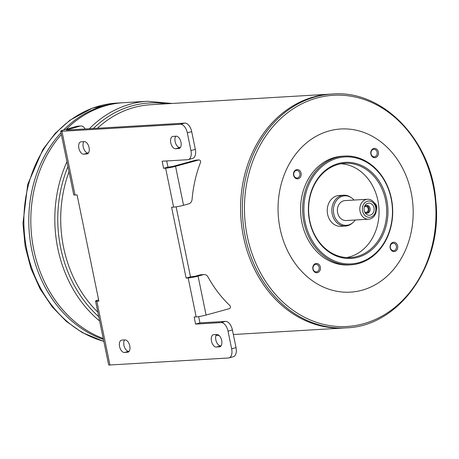 <?xml version="1.0" encoding="UTF-8"?>
<svg xmlns="http://www.w3.org/2000/svg" width="459" height="459" viewBox="0 0 459 459"><rect width="100%" height="100%" fill="white"/><g stroke="black" fill="none" stroke-linecap="round" stroke-linejoin="round"><path stroke-width="0.69" d="M376.093 207.043A9.989 8.251 -93.4 0 1 368.669 219.207A9.989 8.251 -93.4 0 1 359.839 209.723A9.989 8.251 -93.4 0 1 367.493 199.269A9.989 8.251 -93.4 0 1 376.093 207.043M368.669 219.207L346.201 220.532A9.989 8.251 -93.4 0 1 337.376 211.048A9.989 8.251 -93.4 0 1 345.03 200.594L367.493 199.269M233.338 334.519L344.342 327.973A117.125 96.78 -93.4 0 1 344.342 327.973A117.125 96.78 -93.4 0 1 240.837 216.746A117.125 96.78 -93.4 0 1 330.549 94.124A117.125 96.78 -93.4 0 1 330.555 94.124A117.125 96.78 -93.4 0 0 240.843 216.746A117.125 96.78 -93.4 0 0 344.353 327.967L346.12 327.864C399.519 326.424 443.027 264.499 435.826 200.835C431.58 140.104 382.869 89.585 332.333 94.015A117.125 96.78 86.6 0 0 245.249 236.701A117.125 96.78 86.6 0 0 346.12 327.864M411.184 192.591A81.719 67.519 -93.4 0 1 326.997 288.545A81.719 67.519 -93.4 0 1 298.671 150.552A81.719 67.519 -93.4 0 1 411.184 192.591M298.275 178.752A4.659 3.85 -93.4 0 1 293.64 172.825A4.659 3.85 -93.4 0 1 300.117 171.046A4.659 3.85 -93.4 0 1 298.275 178.752M317.548 272.646A4.659 3.85 -93.4 0 1 312.912 266.713A4.659 3.85 -93.4 0 1 319.389 264.941A4.659 3.85 -93.4 0 1 317.548 272.646M394.82 251.463A4.659 3.85 -93.4 0 1 390.184 245.536A4.659 3.85 -93.4 0 1 396.662 243.758A4.659 3.85 -93.4 0 1 394.82 251.463M375.548 157.575A4.659 3.85 -93.4 0 1 370.906 151.642A4.659 3.85 -93.4 0 1 377.384 149.869A4.659 3.85 -93.4 0 1 375.548 157.575M350.865 264.826L348.823 264.946A54.478 45.016 -93.4 0 1 300.679 213.217A54.478 45.016 -93.4 0 1 342.408 156.18L344.451 156.06A54.478 45.016 86.6 0 0 303.95 222.426A54.478 45.016 86.6 0 0 350.865 264.826A54.478 45.016 86.6 0 0 391.366 198.46A54.478 45.016 86.6 0 0 344.451 156.06M305.183 222.196A53.571 44.265 86.6 0 0 378.945 249.753A53.571 44.265 86.6 0 0 360.372 159.29A53.571 44.265 86.6 0 0 305.183 222.196M309.555 220.997A48.12 39.761 86.6 0 0 375.812 245.754A48.12 39.761 86.6 0 0 359.133 164.488A48.12 39.761 86.6 0 0 309.555 220.997M385.543 200.061A47.214 39.009 86.6 0 0 344.875 163.312A47.214 39.009 86.6 0 0 309.773 220.831A47.214 39.009 86.6 0 0 350.435 257.574A47.214 39.009 86.6 0 0 385.543 200.061M341.06 163.765A47.214 39.009 -93.4 0 1 377.883 200.508A47.214 39.009 -93.4 0 1 346.597 257.574M355.186 220.004A14.774 12.209 -93.4 0 1 352.856 222.649L352.162 223.252A15.434 12.754 -93.4 0 1 345.501 226.035L340.911 226.304A15.434 12.754 -93.4 0 1 327.267 211.645A15.434 12.754 -93.4 0 1 339.092 195.488L343.688 195.218A15.434 12.754 -93.4 0 1 350.624 197.192L351.387 197.709A14.774 12.209 -93.4 0 1 354.009 200.067M345.501 226.035A15.434 12.754 -93.4 0 1 331.863 211.375A15.434 12.754 -93.4 0 1 343.688 195.218M352.856 222.649A14.774 12.209 -93.4 0 1 336.952 220.739A14.774 12.209 -93.4 0 1 335.816 201.478A14.774 12.209 -93.4 0 1 351.387 197.709M375.657 207.382A8.17 6.753 -93.4 0 1 367.24 216.975A8.17 6.753 -93.4 0 1 364.406 203.176A8.17 6.753 -93.4 0 1 375.657 207.382M373.982 207.841A6.082 5.026 -93.4 0 1 371.274 214.72A6.082 5.026 -93.4 0 1 365.089 212.741A6.082 5.026 -93.4 0 1 364.698 206.114A6.082 5.026 -93.4 0 1 369.753 203.171A6.082 5.026 -93.4 0 1 373.982 207.841M364.423 206.82A3.901 3.224 -93.4 0 1 366.724 205.408A3.901 3.224 -93.4 0 1 370.092 208.449A3.901 3.224 -93.4 0 1 367.189 213.206A3.901 3.224 -93.4 0 1 364.733 212.069M366.167 205.5A3.901 3.224 -93.4 0 1 368.967 208.512A3.901 3.224 -93.4 0 1 366.621 213.177M364.664 211.92A2.943 2.433 86.6 0 0 366.007 212.31A2.943 2.433 86.6 0 0 368.261 209.229A2.943 2.433 86.6 0 0 365.662 206.435A2.943 2.433 86.6 0 0 364.371 206.98M60.995 132.754A120.757 99.781 -93.4 0 0 31.751 249.92A120.757 99.781 -93.4 0 0 103.418 339.419A120.757 99.781 -93.4 0 1 31.74 249.92A120.757 99.781 -93.4 0 1 60.995 132.749M76.94 126.3L80.004 126.116A5.451 4.504 -93.4 0 1 80.773 125.99L77.709 126.173A5.451 4.504 -93.4 0 0 76.94 126.3L63.698 129.926A120.757 99.781 -93.4 0 1 121.526 102.81A120.757 99.781 -93.4 0 1 121.532 102.81L116.626 103.097A120.757 99.781 86.6 0 0 26.84 250.207A120.757 99.781 86.6 0 0 103.814 341.341M63.703 129.926A120.757 99.781 -93.4 0 1 121.537 102.81L123.557 102.69A120.757 99.781 -93.4 0 1 123.563 102.69A120.757 99.781 -93.4 0 0 66.325 129.208A120.757 99.781 -93.4 0 1 123.569 102.69L147.563 101.273A120.757 99.781 86.6 0 0 89.402 128.727M103.235 338.512A120.757 99.781 -93.4 0 1 33.777 249.799A120.757 99.781 -93.4 0 1 61.351 134.487A120.757 99.781 -93.4 0 0 33.782 249.799A120.757 99.781 -93.4 0 0 103.235 338.507M376.334 209.683A3.632 2.014 -105.3 0 0 376.644 206.108A3.632 2.014 -105.3 0 0 374.544 203.211M371.09 153.885A3.752 3.104 86.6 0 0 374.326 156.806A3.752 3.104 86.6 0 0 374.854 156.72A3.752 3.104 86.6 0 0 377.166 152.554A3.752 3.104 86.6 0 0 373.884 149.313A3.752 3.104 86.6 0 0 371.09 153.885M390.362 247.774A3.752 3.104 86.6 0 0 393.598 250.694A3.752 3.104 86.6 0 0 394.126 250.608A3.752 3.104 86.6 0 0 396.444 246.443A3.752 3.104 86.6 0 0 393.156 243.201A3.752 3.104 86.6 0 0 390.362 247.774M313.095 268.957A3.752 3.104 86.6 0 0 316.326 271.877A3.752 3.104 86.6 0 0 316.859 271.791A3.752 3.104 86.6 0 0 319.171 267.626A3.752 3.104 86.6 0 0 315.884 264.384A3.752 3.104 86.6 0 0 313.095 268.957M293.823 175.063A3.752 3.104 86.6 0 0 297.053 177.989A3.752 3.104 86.6 0 0 297.587 177.897A3.752 3.104 86.6 0 0 299.899 173.732A3.752 3.104 86.6 0 0 296.612 170.49A3.752 3.104 86.6 0 0 293.823 175.063M198.655 316.607L199.946 322.895L195.574 324.094L221.106 322.591A9.082 5.038 74.7 0 1 228.025 331.14L231.663 348.846A9.082 5.038 74.7 0 1 228.955 357.905A9.082 5.038 74.7 0 1 228.37 357.997L109.925 364.985A7.264 0.706 168.4 0 1 108.64 364.848L95.558 301.11A7.264 0.706 -11.6 0 0 96.843 301.247L98.886 301.127L77.078 194.903L75.041 195.023A7.264 0.706 -11.6 0 1 73.75 194.886L60.668 131.148A7.264 0.706 -11.6 0 0 61.954 131.285L180.398 124.297A9.082 5.038 74.7 0 1 187.324 132.852L190.955 150.558A9.082 5.038 74.7 0 1 188.253 159.612A9.082 5.038 74.7 0 1 187.668 159.709L162.142 161.212L163.593 168.298L165.636 168.178A7.264 0.706 168.4 0 0 175.55 166.336L183.548 205.288L188.701 203.871A5.451 4.504 -93.4 0 0 192.091 199.246A117.125 96.78 -93.4 0 1 200.474 162.549A1.819 1.503 -93.4 0 0 198.999 159.939L195.936 160.116A1.819 1.503 -93.4 0 0 195.683 160.162L172.486 166.519L167.965 167.099L163.593 168.298M195.574 324.094L194.123 317.014L196.165 316.894L188.173 277.942L186.13 278.062L171.591 207.244L173.634 207.124L165.636 168.178M86.774 154.012A6.357 3.529 74.7 0 0 87.181 153.943A6.357 3.529 74.7 0 0 88.994 147.241A6.357 3.529 74.7 0 0 84.227 141.619L81.163 141.797A6.357 3.529 74.7 0 0 80.755 141.865A6.357 3.529 74.7 0 0 78.942 148.567A6.357 3.529 74.7 0 0 83.71 154.195L87.566 153.794M178.671 148.59A6.357 3.529 74.7 0 0 179.079 148.527A6.357 3.529 74.7 0 0 180.892 141.825A6.357 3.529 74.7 0 0 176.124 136.197L173.06 136.38A6.357 3.529 74.7 0 0 172.653 136.449A6.357 3.529 74.7 0 0 170.84 143.151A6.357 3.529 74.7 0 0 175.608 148.773L179.463 148.377M219.373 346.884A6.357 3.529 74.7 0 0 219.781 346.815A6.357 3.529 74.7 0 0 221.594 340.113A6.357 3.529 74.7 0 0 216.832 334.491L213.768 334.668A6.357 3.529 74.7 0 0 213.36 334.737A6.357 3.529 74.7 0 0 211.547 341.439A6.357 3.529 74.7 0 0 216.309 347.061L220.165 346.665M127.476 352.3A6.357 3.529 74.7 0 0 127.883 352.237A6.357 3.529 74.7 0 0 129.696 345.535A6.357 3.529 74.7 0 0 124.934 339.907L121.87 340.09A6.357 3.529 74.7 0 0 121.457 340.153A6.357 3.529 74.7 0 0 119.644 346.861A6.357 3.529 74.7 0 0 124.412 352.483L128.268 352.082M199.946 322.895L225.472 321.392A9.082 5.038 74.7 0 1 232.397 329.941L236.029 347.647A9.082 5.038 74.7 0 1 233.327 356.706L228.955 357.905M80.004 126.116L66.325 130.086L184.77 123.104A9.082 5.038 74.7 0 1 191.696 131.653L195.327 149.359A9.082 5.038 74.7 0 1 192.625 158.412L188.253 159.612M166.703 160.943L167.965 167.099M176.124 206.843L190.496 276.863L195.018 276.284L200.176 274.872A5.451 4.504 -93.4 0 1 200.944 274.746L204.008 274.562A5.451 4.504 -93.4 0 1 208.07 277.064A117.125 96.78 -93.4 0 0 229.816 305.505A1.819 1.503 -93.4 0 1 230.378 307.329A1.819 1.503 -93.4 0 1 229.27 308.695L206.08 315.052A7.264 0.706 168.4 0 1 196.165 316.894M83.842 141.642A6.357 3.529 -105.3 0 0 83.722 148.699A6.357 3.529 -105.3 0 0 88.082 152.996L88.467 152.973M175.74 136.22A6.357 3.529 -105.3 0 0 175.619 143.277A6.357 3.529 -105.3 0 0 179.98 147.574L180.364 147.551M216.447 334.513A6.357 3.529 -105.3 0 0 216.321 341.565A6.357 3.529 -105.3 0 0 220.681 345.862L221.066 345.839M124.55 339.93A6.357 3.529 -105.3 0 0 124.423 346.987A6.357 3.529 -105.3 0 0 128.784 351.284L129.168 351.261M63.698 129.926A7.264 0.706 -11.6 0 0 60.668 131.148M98.628 299.882L98.587 299.893A7.264 0.706 -11.6 0 0 95.558 301.11M85.173 128.973L84.594 128.101A5.451 4.504 -93.4 0 0 80.773 125.99M204.008 274.562A5.451 4.504 -93.4 0 0 203.239 274.689L198.081 276.106A7.264 0.706 168.4 0 1 188.173 277.942M190.496 276.863L186.13 278.062M183.548 205.288A7.264 0.706 168.4 0 1 173.634 207.124M198.999 159.939A1.819 1.503 -93.4 0 0 198.747 159.979L175.55 166.336M97.819 312.149A117.125 96.78 -93.4 0 1 69.016 171.809M97.446 128.25A117.125 96.78 -93.4 0 1 150.667 104.732L330.549 94.124M247.292 236.351A115.806 95.684 86.6 0 0 363.385 323.784A115.806 95.684 86.6 0 0 433.124 185.413A115.806 95.684 86.6 0 0 317.031 97.979A115.806 95.684 86.6 0 0 247.292 236.351M66.951 161.769A120.757 99.781 86.6 0 0 57.782 248.382A120.757 99.781 86.6 0 0 99.643 321.013M98.76 316.727A118.944 98.278 -93.4 0 1 67.955 166.64M93.384 128.491A118.944 98.278 -93.4 0 1 166.301 103.809M61.954 131.285L75.041 195.023M109.925 364.985L96.843 301.247M180.398 124.297L184.77 123.104M66.825 130.058L66.762 129.748M203.239 274.689L200.176 274.872M198.081 276.106L206.08 315.052M221.106 322.591L225.472 321.392M198.747 159.979L195.683 160.162M231.663 348.846L236.029 347.647M228.025 331.14L232.397 329.941M190.955 150.558L195.327 149.359M187.324 132.852L191.696 131.653M124.412 352.483L128.784 351.284M216.309 347.061L220.681 345.862M175.608 148.773L179.98 147.574M83.71 154.195L88.082 152.996M218.972 335.363L215.948 335.54M332.333 94.015L330.56 94.124M103.832 341.439L82.19 332.551L66.257 321.334L52.251 306.933L40.065 288.831L30.925 268.389L25.153 246.328L22.95 223.458L27.724 184.369L42.871 149.485L55.235 133.328L69.946 120.195L92.311 108.181L116.626 103.097M172.148 103.464L147.563 101.273"/></g></svg>
